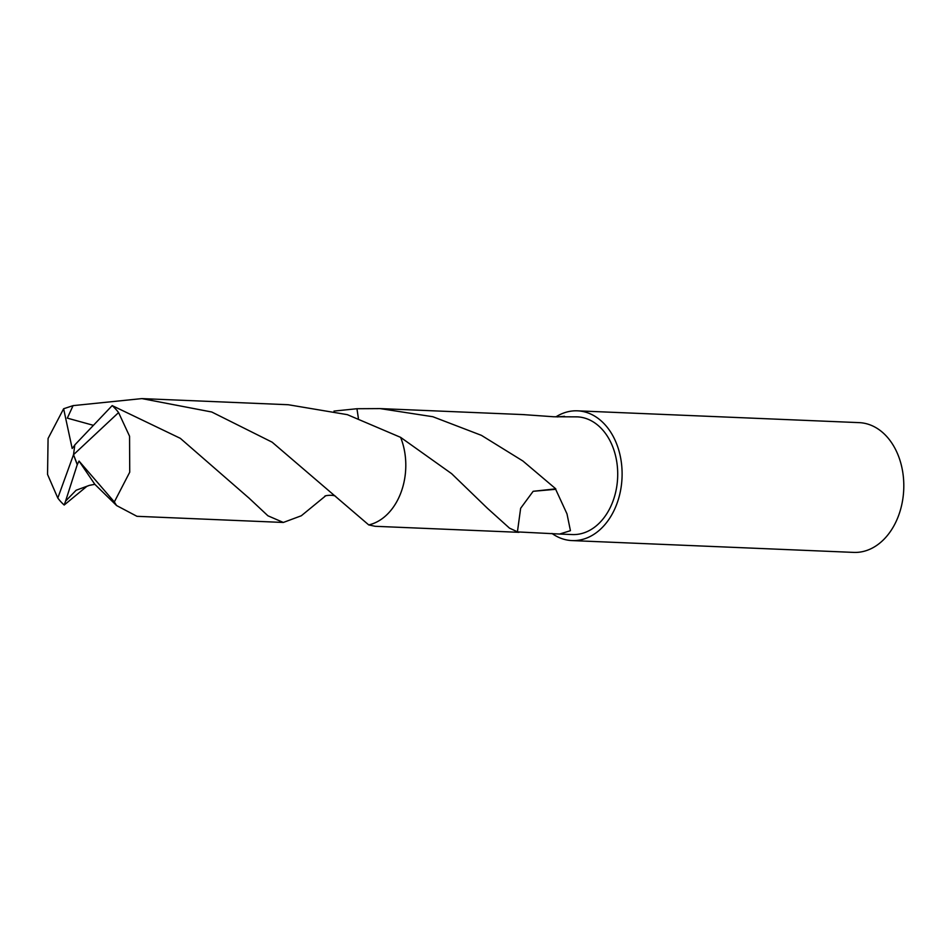 <?xml version="1.0" encoding="UTF-8"?>
<svg xmlns="http://www.w3.org/2000/svg" width="951" height="951" viewBox="0 0 951 951"><rect width="100%" height="100%" fill="white"/><g stroke="black" fill="none" stroke-linecap="round" stroke-linejoin="round"><path stroke-width="1.43" d="M551.96 533.44A64.93 47.336 -87.6 0 0 572.015 540.584L853.713 552.4A64.93 47.336 -87.6 0 0 870.605 548.905A64.93 47.336 -87.6 0 0 903.45 477.806A64.93 47.336 -87.6 0 0 859.157 422.636L577.459 410.832A64.93 47.336 -87.6 0 0 560.567 414.315A64.93 47.336 -87.6 0 0 555.895 416.871M572.015 540.584A64.93 47.336 -87.6 0 0 588.907 537.101A64.93 47.336 -87.6 0 0 621.752 466.002A64.93 47.336 -87.6 0 0 577.459 410.832M325.123 496.256L301.312 515.763L283.339 522.456L267.92 515.787L249.114 498.193L180.333 438.34L112.182 405.601L74.796 444.937L73.524 454.697L57.797 498.039A58.903 42.938 -87.6 0 0 64.192 505.029L65.583 501.118L76.128 490.24L89.346 485.367L94.827 484.309L116.593 505.552L136.956 516.31L283.339 522.456M358.384 418.226L356.946 408.728L380.079 408.597L432.86 416.728L481.432 435.356L522.895 460.997L555.776 488.838A58.903 42.938 92.4 0 1 555.669 489.301L566.986 513.861L570.434 530.682L559.604 534.034L516.952 531.882A58.903 42.938 -87.6 0 0 517.427 531.823L509.474 528.126L487.328 508.191L451.618 473.657L400.609 437.353L347.365 414.66L288.272 404.734L141.889 398.6L211.764 412.009L272.141 442.179L368.726 524.916L375.146 526.295L518.984 532.322M559.604 534.034L572.276 534.557A58.903 42.938 -87.6 0 0 587.599 531.395A58.903 42.938 -87.6 0 0 617.389 466.905A58.903 42.938 -87.6 0 0 577.209 416.859L553.732 416.764L522.895 414.577M555.669 489.301L533.154 491.298L520.649 508.274L517.427 531.823M555.776 488.838L533.154 491.298M557.12 416.918L564.537 416.324M387.259 514.348A58.914 42.938 -87.6 0 0 400.597 437.353A58.914 42.95 -87.6 0 1 403.842 447.707A58.914 42.95 -87.6 0 1 368.726 524.916M333.991 411.082L356.946 408.728L358.372 418.226M65.583 501.118L77.245 464.67L73.524 454.697L118.578 412.579A58.903 42.938 -87.6 0 0 112.182 405.601M118.578 412.579L129.562 436.212L129.728 472.195L114.334 501.938L116.593 505.552M86.957 486.258L64.192 505.029M57.797 498.039L47.55 474.454L48.073 438.482L63.622 408.752L73.096 405.625L141.889 398.6M335.097 496.089L335.881 496.814C335.18 494.318 323.732 495.447 324.909 496.374L325.504 495.923M93.043 425.228L67.319 418.131L73.084 405.625M74.784 445.104L72.181 448.492L63.622 408.752M77.245 464.67L79.04 461.08L94.827 484.309M77.352 464.67L73.524 454.697M79.04 461.08L114.334 501.938M487.328 508.191L486.757 507.596M380.079 408.597L524.263 414.636M86.707 486.413L89.346 485.367M248.52 497.575L249.114 498.193"/></g></svg>
